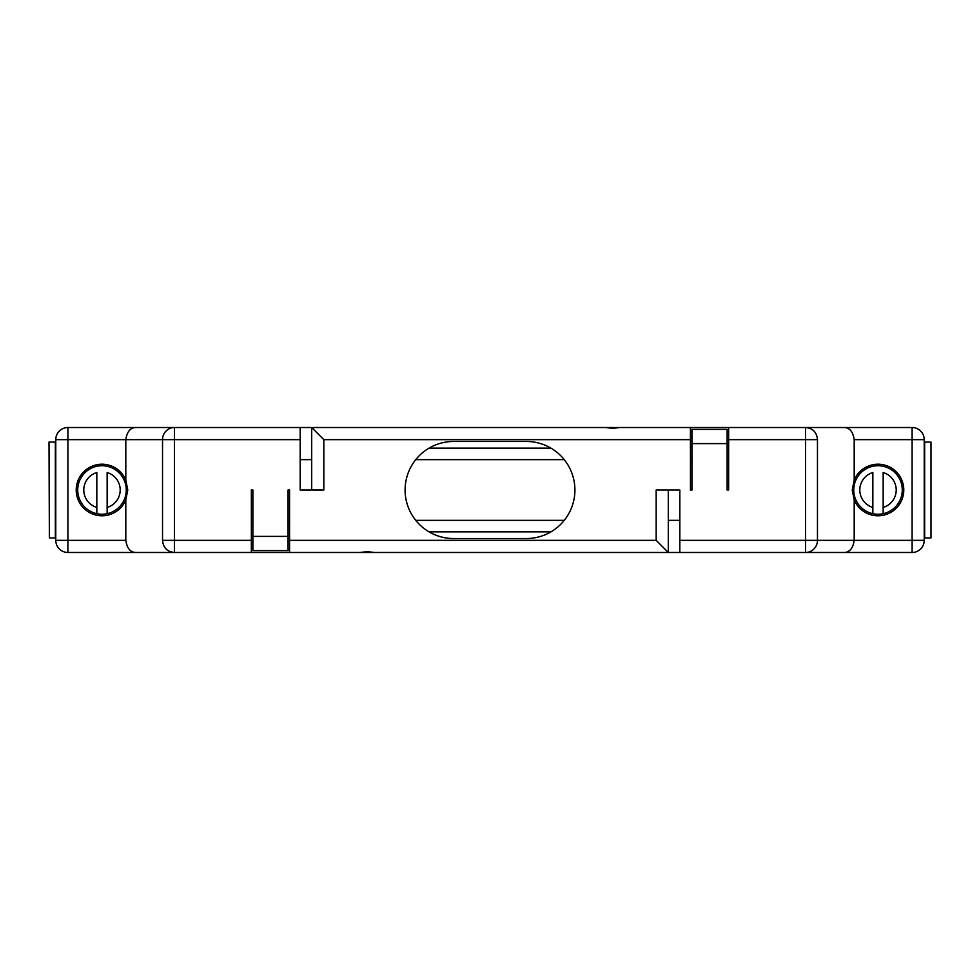<?xml version="1.0" encoding="UTF-8"?>
<svg xmlns="http://www.w3.org/2000/svg" width="980" height="980" viewBox="0 0 980 980"><rect width="100%" height="100%" fill="white"/><g stroke="black" fill="none" stroke-linecap="round" stroke-linejoin="round"><path stroke-width="1.47" d="M653.991 552.487L679.826 552.487L679.826 540.348L854.192 540.348L854.192 499.874L852.233 490.012L854.192 480.127L854.192 439.653C852.98 431.629 849.587 427.586 844.013 427.513L912.098 427.513A12.128 12.128 0 0 1 924.226 439.653L912.098 439.653L912.098 427.513M127.768 490.012L125.808 499.874L125.808 540.348C127.02 548.371 130.413 552.414 135.987 552.487L67.902 552.487A12.128 12.128 0 0 1 55.774 540.348L55.774 439.653L125.808 439.653L125.808 480.127L127.768 489.988M313.526 552.487L367.255 552.487L367.255 551.679L359.721 552.487L289.566 552.487L289.566 490.012L288.046 490.012L289.566 489.988M367.255 552.487L589.703 552.487M679.826 520.343L668.299 520.343M564.26 520.343L415.74 520.343M679.826 540.348L679.826 490.012L656.171 489.988L668.299 490.012L668.299 552.487L374.789 552.487L367.255 551.679M691.954 490.012L690.435 490.012L691.954 489.988L691.954 429.375L727.123 429.375L727.123 443.622L691.954 443.622M690.435 439.653L323.829 439.653L323.829 489.988L311.701 489.988L311.701 427.513L605.211 427.513L612.745 428.321L620.279 427.513L690.435 427.513L690.435 489.988M323.829 490.012L300.174 490.012L300.174 439.653L174.477 439.653L174.477 427.513L300.174 427.513L300.174 439.653M251.358 540.348L251.358 552.487L174.477 552.487C167.2 551.789 163.207 547.746 162.533 540.348L251.358 540.348L251.358 490.012L252.877 489.988L252.877 536.379L288.046 536.379L288.046 489.988M924.226 439.653L924.226 540.348A12.128 12.128 0 0 1 912.098 552.487L805.523 552.487L805.523 439.653L728.642 439.653L728.642 489.988L727.123 490.012L727.123 443.622M453.618 441.466A48.522 48.522 0 0 0 405.095 490A48.522 48.522 0 0 0 453.618 538.535L526.383 538.535A48.522 48.522 0 0 0 574.905 490A48.522 48.522 0 0 0 526.383 441.466L453.618 441.466M251.358 552.487L289.566 552.487M289.566 520.343L288.046 520.343M252.877 520.343L251.358 520.343M252.877 490.012L251.358 490.012M429.056 531.858L550.944 531.858A48.522 48.522 0 0 0 572.675 475.435M550.944 448.142L429.056 448.142A48.522 48.522 0 0 0 405.095 490M116.424 552.487L141.292 552.487M838.709 552.487L863.576 552.487M125.808 480.127A25.774 25.774 0 0 0 76.22 490A25.774 25.774 0 0 0 125.808 499.874M854.192 499.874A25.774 25.774 0 0 0 903.781 490A25.774 25.774 0 0 0 854.192 480.127M728.642 439.653L728.642 427.513L805.523 427.513C812.8 428.211 816.793 432.254 817.467 439.653L817.467 540.348A12.128 11.944 90 0 1 805.523 552.487L679.826 552.487M162.533 540.348L162.533 439.653L174.477 439.653L174.477 552.487L135.987 552.487M924.655 537.922L924.226 442.078L931 442.078L931 537.922L924.655 537.922L924.655 442.078M49.38 537.922L55.774 537.922L55.774 442.078L49 442.078L49.38 537.922M924.226 540.348L854.192 540.348C852.98 548.371 849.587 552.414 844.013 552.487M125.808 540.348L67.902 540.348L67.902 552.487A12.128 12.128 0 0 1 55.774 540.348L67.902 540.348L67.902 427.513L174.477 427.513A12.128 11.944 -90 0 0 162.533 439.653L125.808 439.653C127.02 431.629 130.413 427.586 135.987 427.513M289.566 540.348L656.171 540.348L668.299 552.487M727.123 489.988L728.642 489.988M817.467 439.653L805.523 439.653L805.523 427.513L844.013 427.513M883.164 472.532L883.164 513.692A24.255 24.255 0 0 1 853.752 489.988A24.255 24.255 0 0 1 883.164 466.284A24.255 24.255 0 0 1 883.164 513.692L883.164 507.432A18.191 18.191 0 0 0 883.164 472.532L883.164 507.432M666.473 427.513L390.297 427.513M326.009 427.513L300.174 427.513M728.642 427.513L690.435 427.513M141.292 427.513L116.424 427.513M863.576 427.513L838.709 427.513M872.861 472.532L872.861 513.692L872.861 472.532A18.191 18.191 0 0 0 872.861 507.432M55.774 439.653A12.128 12.128 0 0 1 67.902 427.513M300.174 459.657L311.701 459.657M415.74 459.657L564.26 459.657M323.829 439.653L311.701 427.513M612.745 427.513L612.745 428.321M690.435 459.657L691.954 459.657M727.123 459.657L728.642 459.657M288.046 536.379L288.046 550.625L252.877 550.625L252.877 536.379M107.138 472.532L107.138 513.692A24.255 24.255 0 0 1 77.726 489.988A24.255 24.255 0 0 1 107.138 466.284A24.255 24.255 0 0 1 107.138 513.692L107.138 507.432A18.191 18.191 0 0 0 107.138 472.532L107.138 507.432M96.836 472.532L96.836 513.692L96.836 472.532A18.191 18.191 0 0 0 96.836 507.432M656.171 540.348L656.171 490.012M912.098 552.487L912.098 439.653L854.192 439.653M55.346 537.922L55.346 442.078M931 490.012L931 537.922"/></g></svg>
